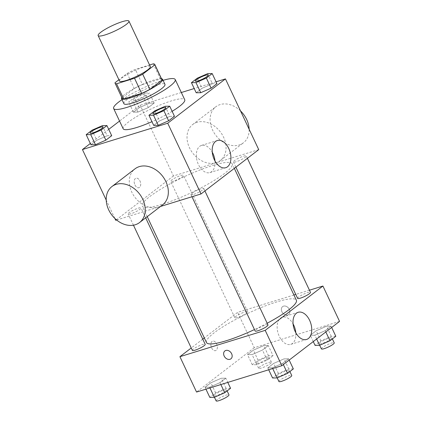 <?xml version="1.0" encoding="UTF-8"?>
<svg xmlns="http://www.w3.org/2000/svg" width="422" height="422" viewBox="0 0 422 422"><rect width="100%" height="100%" fill="white"/><g stroke="black" fill="none" stroke-linecap="round" stroke-linejoin="round"><path stroke-width="0.32" stroke-dasharray="2.11 1.58" d="M119.531 81.056A17.017 2.991 154.8 0 1 133.653 71.107A17.017 2.991 154.8 0 1 150.322 66.57M149.578 64.983L135.33 69.382A21.96 3.856 154.8 0 0 127.143 73.428L118.914 79.742M127.143 73.428L134.275 88.583L122.127 97.909L114.995 82.754M122.19 98.321A21.96 3.856 154.8 0 1 122.127 97.909M134.275 88.583A21.96 3.856 154.8 0 1 142.462 84.537L135.33 69.382M161.927 79.621A21.96 3.856 154.8 0 0 160.413 78.993L142.462 84.537M161.505 78.714A22.688 3.988 -25.2 0 0 144.714 83.414A22.688 3.988 -25.2 0 0 125.002 94.233A22.688 3.988 -25.2 0 0 121.763 97.413M123.91 103.68A22.688 3.988 154.8 0 1 127.375 99.286A22.688 3.988 154.8 0 1 149.657 87.412A22.688 3.988 154.8 0 1 164.965 84.363M160.413 78.993L153.281 63.838M122.011 99.65A34.029 5.977 154.8 0 1 163.066 80.328M123.155 128.715A34.029 5.977 154.8 0 1 151.398 108.818A34.029 5.977 154.8 0 1 184.736 99.74M172.123 111.318A34.029 5.977 154.8 0 1 151.973 121.694M149.631 103.132L139.249 107.673L133.421 112.152L137.968 112.088L148.344 107.541L154.178 103.063L149.631 103.132L139.249 107.673L133.421 112.152L137.968 112.088L148.344 107.541L154.178 103.063L149.631 103.132L144.878 93.025L134.497 97.566L128.663 102.045L133.21 101.982L143.591 97.44L149.425 92.961L144.878 93.025M207.65 73.644L212.403 83.751L216.95 83.688L212.403 83.751L202.027 88.293L196.193 92.771L202.027 88.293L197.269 78.191M216.064 81.799L194.204 88.546M181.339 92.518L140.157 105.231L119.547 121.056M108.723 129.369L90.334 143.491M102.393 125.645L107.151 135.752L111.698 135.684L107.151 135.752L96.77 140.294L90.936 144.772L96.77 140.294L92.017 130.192M165.171 106.265L169.924 116.372L174.471 116.308L169.924 116.372L159.542 120.914L153.713 125.392L159.542 120.914L154.79 110.812M114.842 218.417L106.217 200.086M258.733 149.631L173.442 175.963L140.157 105.231M173.442 175.963L115.723 220.284M134.924 184.905A4.964 3.065 72.8 0 0 138.912 187.706A4.964 3.065 72.8 0 0 140.373 182.061A4.964 3.065 72.8 0 0 135.984 178.226A4.964 3.065 72.8 0 0 134.924 184.905A4.964 3.065 72.8 0 0 138.917 187.706A4.964 3.065 72.8 0 0 140.378 182.061A4.964 3.065 72.8 0 0 135.989 178.221A4.964 3.065 72.8 0 0 134.929 184.905M161.948 204.369A49.685 8.73 154.8 0 1 142.272 206.11A49.685 8.73 154.8 0 1 183.512 177.061A49.685 8.73 154.8 0 1 232.184 163.805A49.685 8.73 154.8 0 1 209.998 182.942A49.685 8.73 154.8 0 1 161.948 204.369M116.63 220.004L160.508 206.458M236.246 161.726A7.09 1.245 154.8 0 1 233.44 161.974A7.09 1.245 154.8 0 1 239.327 157.828A7.09 1.245 154.8 0 1 246.269 155.94A7.09 1.245 154.8 0 1 243.104 158.667A7.09 1.245 154.8 0 1 236.246 161.726M173.474 181.107A7.09 1.245 154.8 0 1 170.667 181.355A7.09 1.245 154.8 0 1 176.549 177.208A7.09 1.245 154.8 0 1 183.496 175.32A7.09 1.245 154.8 0 1 180.331 178.047A7.09 1.245 154.8 0 1 173.474 181.107M130.989 213.727A7.09 1.245 154.8 0 1 128.183 213.975A7.09 1.245 154.8 0 1 134.069 209.829A7.09 1.245 154.8 0 1 141.011 207.94A7.09 1.245 154.8 0 1 137.846 210.668A7.09 1.245 154.8 0 1 130.989 213.727M200.983 188.808A7.09 1.245 -25.2 0 0 194.125 191.868A7.09 1.245 -25.2 0 0 190.96 194.595A7.09 1.245 -25.2 0 0 197.902 192.706A7.09 1.245 -25.2 0 0 203.789 188.56A7.09 1.245 -25.2 0 0 200.983 188.808M197.032 122.301A22.688 17.402 -127.5 0 0 192.722 124.511A22.688 17.402 -127.5 0 0 192.738 153.107A22.688 17.402 -127.5 0 0 220.358 160.502A22.688 17.402 -127.5 0 0 222.12 134.497A22.688 17.402 -127.5 0 0 197.032 122.301M162.639 204.823A22.688 17.402 52.5 0 1 158.329 207.038A22.688 17.402 52.5 0 1 133.241 194.837A22.688 17.402 52.5 0 1 135.003 168.837M240.514 110.917A22.688 17.402 -127.5 0 0 220.12 104.572A22.688 17.402 -127.5 0 0 215.811 106.787A22.688 17.402 -127.5 0 0 215.827 135.378A22.688 17.402 -127.5 0 0 243.447 142.773A22.688 17.402 -127.5 0 0 249.144 129.253M214.983 160.972A14.227 8.778 -107.2 0 1 209.882 172.598A14.227 8.778 -107.2 0 1 198.451 164.564A14.227 8.778 -107.2 0 1 201.494 145.416A14.227 8.778 -107.2 0 1 212.255 152.147M206.458 342.516A49.685 8.73 154.8 0 1 247.698 313.462A49.685 8.73 154.8 0 1 296.371 300.206M267.163 323.236A49.685 8.73 154.8 0 1 254.471 329.566M267.975 324.961A7.09 1.245 -25.2 0 0 265.169 325.214A7.09 1.245 -25.2 0 0 258.311 328.269A7.09 1.245 -25.2 0 0 255.146 331.001M237.66 317.513A7.09 1.245 154.8 0 1 234.854 317.761A7.09 1.245 154.8 0 1 240.735 313.615A7.09 1.245 154.8 0 1 247.682 311.721A7.09 1.245 154.8 0 1 244.517 314.453A7.09 1.245 154.8 0 1 237.66 317.513M192.369 350.381A7.09 1.245 154.8 0 1 198.256 346.235A7.09 1.245 154.8 0 1 205.203 344.341M297.626 298.38A7.09 1.245 154.8 0 1 303.513 294.234A7.09 1.245 154.8 0 1 310.455 292.341M293.912 294.989L237.628 312.364L204.311 337.948M202.755 339.146L191.245 347.981M309.447 290.194L295.764 294.419M339.562 321.4L254.271 347.728L237.628 312.364M254.271 347.728L196.552 392.054M211.586 347.823A4.964 3.065 72.8 0 0 215.579 350.624A4.964 3.065 72.8 0 0 217.04 344.98A4.964 3.065 72.8 0 0 212.646 341.14A4.964 3.065 72.8 0 0 211.586 347.823A4.964 3.065 72.8 0 0 215.579 350.624A4.964 3.065 72.8 0 0 217.04 344.98A4.964 3.065 72.8 0 0 212.651 341.14A4.964 3.065 72.8 0 0 211.591 347.823M331.064 326.18L326.517 326.248L316.136 330.79L310.302 335.268L314.849 335.205L325.23 330.658L331.064 326.18L326.517 326.248L316.136 330.79L310.302 335.268L314.849 335.205L325.23 330.658L331.064 326.18L331.666 327.461M225.807 378.181L221.26 378.249L210.879 382.791L205.05 387.269L209.597 387.206L219.973 382.659L225.807 378.181L221.26 378.249L210.879 382.791L205.05 387.269L209.597 387.206L219.973 382.659L225.807 378.181L227.796 382.406M268.286 345.56L263.739 345.629L253.364 350.17L247.529 354.649L252.076 354.58L262.458 350.038L268.286 345.56L263.739 345.629L253.364 350.17L247.529 354.649L252.076 354.58L262.458 350.038L268.286 345.56L273.045 355.667L268.492 355.73L258.116 360.272L252.282 364.75L256.829 364.687L267.21 360.145L273.045 355.667M288.579 358.805L284.032 358.869L273.656 363.411L267.822 367.889L272.369 367.826L282.751 363.279L288.579 358.805L284.032 358.869L273.656 363.411L267.822 367.889L272.369 367.826L282.751 363.279L288.579 358.805L289.181 360.082M283.537 306.135A4.964 3.809 -127.5 0 0 282.598 306.62A4.964 3.809 -127.5 0 0 282.598 312.876A4.964 3.809 -127.5 0 0 288.643 314.495A4.964 3.809 -127.5 0 0 289.028 308.804A4.964 3.809 -127.5 0 0 283.537 306.135A4.964 3.809 -127.5 0 0 282.592 306.625A4.964 3.809 -127.5 0 0 282.598 312.876A4.964 3.809 -127.5 0 0 288.637 314.495A4.964 3.809 -127.5 0 0 289.023 308.809A4.964 3.809 -127.5 0 0 283.537 306.14M224.879 350.94L224.879 350.94A4.964 3.809 52.5 0 1 230.918 352.56A4.964 3.809 52.5 0 1 230.924 358.811A4.964 3.809 52.5 0 1 230.924 358.816L230.918 358.816M295.811 332.742A14.227 8.778 -107.2 0 1 290.711 344.368A14.227 8.778 -107.2 0 1 279.28 336.334A14.227 8.778 -107.2 0 1 282.318 317.186A14.227 8.778 -107.2 0 1 293.084 323.911M293.337 368.907L288.79 368.97L278.409 373.512L272.575 377.991M279.348 376.218A7.09 1.245 154.8 0 1 276.542 376.466A7.09 1.245 154.8 0 1 282.423 372.325A7.09 1.245 154.8 0 1 289.371 370.432A7.09 1.245 154.8 0 1 286.206 373.164A7.09 1.245 154.8 0 1 279.348 376.218M288.79 368.97L284.032 358.869M278.409 373.512L273.656 363.411M268.708 369.772L267.822 367.889M272.707 368.543L272.369 367.826M283.352 364.561L282.751 363.279M278.921 381.52A7.09 1.245 154.8 0 1 284.803 377.373A7.09 1.245 154.8 0 1 291.75 375.485M335.817 336.287L331.27 336.35L320.889 340.892L315.06 345.37M321.833 343.598A7.09 1.245 154.8 0 1 319.021 343.846A7.09 1.245 154.8 0 1 324.908 339.699A7.09 1.245 154.8 0 1 331.85 337.811A7.09 1.245 154.8 0 1 328.685 340.543A7.09 1.245 154.8 0 1 321.833 343.598M331.27 336.35L326.517 326.248M320.889 340.892L316.136 330.79M313.277 341.583L310.302 335.268M316.637 339.003L314.849 335.205M325.831 331.94L325.23 330.658M321.4 348.899A7.09 1.245 154.8 0 1 327.287 344.753A7.09 1.245 154.8 0 1 334.229 342.864M230.56 388.287L226.013 388.351L215.637 392.893L209.803 397.371M216.576 395.599A7.09 1.245 154.8 0 1 213.764 395.847A7.09 1.245 154.8 0 1 219.651 391.7A7.09 1.245 154.8 0 1 226.598 389.812A7.09 1.245 154.8 0 1 223.433 392.544A7.09 1.245 154.8 0 1 216.576 395.599M226.013 388.351L221.26 378.249M215.637 392.893L210.879 382.791M205.936 389.153L205.05 387.269M209.934 387.918L209.597 387.206M220.859 384.547L219.973 382.659M216.143 400.9A7.09 1.245 154.8 0 1 222.03 396.754A7.09 1.245 154.8 0 1 228.972 394.865M259.055 362.978A7.09 1.245 154.8 0 1 256.249 363.226A7.09 1.245 154.8 0 1 262.131 359.08A7.09 1.245 154.8 0 1 269.078 357.191A7.09 1.245 154.8 0 1 265.913 359.919A7.09 1.245 154.8 0 1 259.055 362.978M268.492 355.73L263.739 345.629M258.116 360.272L253.364 350.17M252.282 364.75L247.529 354.649M256.829 364.687L252.076 354.58M267.21 360.145L262.458 350.038M261.434 368.031A7.09 1.245 154.8 0 1 258.628 368.279A7.09 1.245 154.8 0 1 264.51 364.133A7.09 1.245 154.8 0 1 271.457 362.24A7.09 1.245 154.8 0 1 268.292 364.972A7.09 1.245 154.8 0 1 261.434 368.031M152.912 113.745A7.09 1.245 154.8 0 1 158.809 109.62A7.09 1.245 154.8 0 1 165.74 107.705M169.924 116.372L159.542 120.914M195.397 81.124A7.09 1.245 154.8 0 1 201.289 76.999A7.09 1.245 154.8 0 1 208.225 75.084M212.403 83.751L202.027 88.293M90.139 133.125A7.09 1.245 154.8 0 1 96.031 129A7.09 1.245 154.8 0 1 102.968 127.085M107.151 135.752L96.77 140.294M135.436 100.272A7.09 1.245 154.8 0 1 132.629 100.52A7.09 1.245 154.8 0 1 138.511 96.38A7.09 1.245 154.8 0 1 145.458 94.486A7.09 1.245 154.8 0 1 142.293 97.218A7.09 1.245 154.8 0 1 135.436 100.272M139.249 107.673L134.497 97.566M133.421 112.152L128.663 102.045M137.968 112.088L133.21 101.982M148.344 107.541L143.591 97.44M154.178 103.063L149.425 92.961M135.42 100.236A7.09 1.245 154.8 0 1 132.608 100.483A7.09 1.245 154.8 0 1 138.495 96.337A7.09 1.245 154.8 0 1 145.437 94.444A7.09 1.245 154.8 0 1 142.272 97.176A7.09 1.245 154.8 0 1 135.42 100.236M220.358 160.502L243.447 142.773M192.722 124.511L215.811 106.787M209.882 172.598L225.749 167.703M201.494 145.416L217.356 140.515M234.331 168.367L232.184 163.805M147.231 216.65L142.272 206.11M190.96 194.595L191.968 196.742M203.789 188.56L204.918 190.955M247.682 311.721L183.496 175.32M234.854 317.761L170.667 181.355M145.674 217.847L141.011 207.94M133.463 225.195L128.183 213.975M247.397 158.334L246.269 155.94M235.887 167.175L233.44 161.974M290.711 344.368L306.578 339.467M282.318 317.186L298.185 312.285M289.898 371.55L289.371 370.432M277.212 377.89L276.542 376.466M332.378 338.924L331.85 337.811M319.691 345.27L319.021 343.846M227.12 390.925L226.598 389.812M214.434 397.271L213.764 395.847M271.457 362.24L269.078 357.191M258.628 368.279L256.249 363.226"/><path stroke-width="0.63" d="M104.872 34.994A17.017 2.991 154.8 0 1 98.136 35.59A17.017 2.991 154.8 0 1 112.257 25.642A17.017 2.991 154.8 0 1 128.926 21.1A17.017 2.991 154.8 0 1 121.33 27.657A17.017 2.991 154.8 0 1 104.872 34.994M128.926 21.1L150.322 66.57A17.017 2.991 154.8 0 1 142.726 73.122A17.017 2.991 154.8 0 1 126.268 80.46A17.017 2.991 154.8 0 1 119.531 81.056L98.136 35.59M154.795 64.46L161.927 79.621A21.96 3.856 154.8 0 1 161.99 80.027L149.842 89.353L142.71 74.198L154.858 64.872A21.96 3.856 154.8 0 0 154.795 64.46A21.96 3.856 154.8 0 0 153.281 63.838L149.578 64.983M118.914 79.742L114.995 82.754A21.96 3.856 154.8 0 0 115.058 83.16A21.96 3.856 154.8 0 0 116.572 83.788L134.523 78.244A21.96 3.856 154.8 0 0 142.71 74.198M116.572 83.788L123.704 98.943L141.655 93.399L134.523 78.244M123.704 98.943A21.96 3.856 154.8 0 1 122.19 98.321L115.058 83.16M149.842 89.353A21.96 3.856 154.8 0 1 141.655 93.399M121.763 97.413A22.688 3.988 -25.2 0 0 121.531 98.627A22.688 3.988 -25.2 0 0 143.754 92.576A22.688 3.988 -25.2 0 0 162.586 79.31A22.688 3.988 -25.2 0 0 161.505 78.714M162.586 79.31L164.965 84.363A22.688 3.988 154.8 0 1 154.832 93.098A22.688 3.988 154.8 0 1 132.893 102.884A22.688 3.988 154.8 0 1 123.91 103.68L121.531 98.627M161.99 80.027L154.858 64.872M163.066 80.328A34.029 5.977 154.8 0 1 175.225 79.531A34.029 5.977 154.8 0 1 160.033 92.64A34.029 5.977 154.8 0 1 127.122 107.32A34.029 5.977 154.8 0 1 113.645 108.512A34.029 5.977 154.8 0 1 122.011 99.65M151.973 121.694A34.029 5.977 154.8 0 1 136.628 127.523A34.029 5.977 154.8 0 1 123.155 128.715L113.645 108.512M175.225 79.531L184.736 99.74A34.029 5.977 154.8 0 1 172.123 111.318M191.44 82.67L196.193 92.771L200.74 92.708L211.121 88.161L216.95 83.688L212.197 73.581L207.65 73.644L197.269 78.191L191.44 82.67L195.987 82.601L206.363 78.059L212.197 73.581M90.334 143.491L82.438 149.557L167.729 123.224L225.448 78.903L216.064 81.799M194.204 88.546L181.339 92.518M119.547 121.056L108.723 129.369M86.183 134.665L90.936 144.772L95.483 144.709L105.864 140.162L111.698 135.684L106.94 125.582L102.393 125.645L92.017 130.192L86.183 134.665L90.73 134.602L101.111 130.06L106.94 125.582M148.955 115.29L153.713 125.392L158.261 125.329L168.636 120.787L174.471 116.308L169.718 106.202L165.171 106.265L154.79 110.812L148.955 115.29L153.508 115.222L163.884 110.68L169.718 106.202M116.63 220.004L115.723 220.284L114.842 218.417M106.217 200.086L82.438 149.557M160.508 206.458L201.014 193.951L258.733 149.631L225.448 78.903M201.014 193.951L167.729 123.224M214.313 159.669A14.227 8.778 -107.2 0 1 217.356 140.515A14.227 8.778 -107.2 0 1 229.937 151.519A14.227 8.778 -107.2 0 1 225.749 167.703A14.227 8.778 -107.2 0 1 214.313 159.669M111.914 186.566L135.003 168.837A22.688 17.402 52.5 0 1 162.623 176.232A22.688 17.402 52.5 0 1 162.639 204.823L139.55 222.552A22.688 17.402 52.5 0 1 135.24 224.768A22.688 17.402 52.5 0 1 110.153 212.567A22.688 17.402 52.5 0 1 111.914 186.566A22.688 17.402 52.5 0 1 139.534 193.956A22.688 17.402 52.5 0 1 139.55 222.552M249.144 129.253A22.688 17.402 -127.5 0 0 240.514 110.917M212.255 152.147A14.227 8.778 -107.2 0 1 214.983 160.972M254.471 329.566A49.685 8.73 154.8 0 1 226.134 340.776A49.685 8.73 154.8 0 1 206.458 342.516L147.231 216.65M234.331 168.367L296.371 300.206A49.685 8.73 154.8 0 1 267.163 323.236M191.968 196.742L255.146 331.001A7.09 1.245 -25.2 0 0 262.088 329.107A7.09 1.245 -25.2 0 0 267.975 324.961L204.918 190.955M145.674 217.847L205.203 344.341A7.09 1.245 154.8 0 1 202.038 347.074A7.09 1.245 154.8 0 1 195.18 350.133A7.09 1.245 154.8 0 1 192.369 350.381L133.463 225.195M247.397 158.334L310.455 292.341A7.09 1.245 154.8 0 1 307.29 295.073A7.09 1.245 154.8 0 1 300.432 298.132A7.09 1.245 154.8 0 1 297.626 298.38L235.887 167.175M204.311 337.948L202.755 339.146M191.245 347.981L179.909 356.685L265.201 330.357L322.92 286.037L309.447 290.194M295.764 294.419L293.912 294.989M322.92 286.037L339.562 321.4L281.843 365.721L196.552 392.054L179.909 356.685M281.843 365.721L265.201 330.357M295.142 331.434A14.227 8.778 -107.2 0 1 298.185 312.285A14.227 8.778 -107.2 0 1 310.766 323.289A14.227 8.778 -107.2 0 1 306.578 339.467A14.227 8.778 -107.2 0 1 295.142 331.434M230.924 358.816A4.964 3.809 52.5 0 1 229.979 359.296A4.964 3.809 52.5 0 1 224.488 356.632A4.964 3.809 52.5 0 1 224.879 350.94A4.964 3.809 52.5 0 1 230.918 352.56A4.964 3.809 52.5 0 1 230.918 358.816A4.964 3.809 52.5 0 1 229.979 359.301A4.964 3.809 52.5 0 1 224.493 356.632A4.964 3.809 52.5 0 1 224.879 350.94M293.084 323.911A14.227 8.778 -107.2 0 1 295.811 332.742M268.708 369.772L272.575 377.991L277.122 377.927L287.503 373.386L293.337 368.907L289.181 360.082M277.122 377.927L272.707 368.543M287.503 373.386L283.352 364.561M289.898 371.55L291.75 375.485A7.09 1.245 154.8 0 1 288.585 378.212A7.09 1.245 154.8 0 1 281.727 381.272A7.09 1.245 154.8 0 1 278.921 381.52L277.212 377.89M313.277 341.583L315.06 345.37L319.607 345.307L329.983 340.765L335.817 336.287L331.666 327.461M319.607 345.307L316.637 339.003M329.983 340.765L325.831 331.94M332.378 338.924L334.229 342.864A7.09 1.245 154.8 0 1 331.064 345.592A7.09 1.245 154.8 0 1 324.207 348.651A7.09 1.245 154.8 0 1 321.4 348.899L319.691 345.27M205.936 389.153L209.803 397.371L214.35 397.308L224.731 392.766L230.56 388.287L227.796 382.406M214.35 397.308L209.934 387.918M224.731 392.766L220.859 384.547M227.12 390.925L228.972 394.865A7.09 1.245 154.8 0 1 225.807 397.593A7.09 1.245 154.8 0 1 218.949 400.652A7.09 1.245 154.8 0 1 216.143 400.9L214.434 397.271M165.735 107.684L165.751 107.726A7.09 1.245 154.8 0 1 165.751 107.726A7.09 1.245 154.8 0 1 162.586 110.459A7.09 1.245 154.8 0 1 155.729 113.518A7.09 1.245 154.8 0 1 152.922 113.766A7.09 1.245 154.8 0 1 152.912 113.745L152.901 113.724A7.09 1.245 154.8 0 1 158.788 109.578A7.09 1.245 154.8 0 1 165.735 107.684A7.09 1.245 154.8 0 1 162.565 110.416A7.09 1.245 154.8 0 1 155.713 113.476A7.09 1.245 154.8 0 1 152.901 113.724M153.713 125.392L158.261 125.329L153.508 115.222M158.261 125.329L168.636 120.787L163.884 110.68M168.636 120.787L174.471 116.308M208.225 75.084A7.09 1.245 154.8 0 1 208.236 75.105A7.09 1.245 154.8 0 1 205.066 77.838A7.09 1.245 154.8 0 1 198.213 80.892A7.09 1.245 154.8 0 1 195.402 81.145A7.09 1.245 154.8 0 1 195.397 81.124M196.193 92.771L200.74 92.708L195.987 82.601M200.74 92.708L211.121 88.161L206.363 78.059M211.121 88.161L216.95 83.688M198.192 80.855A7.09 1.245 154.8 0 1 195.386 81.103A7.09 1.245 154.8 0 1 201.268 76.957A7.09 1.245 154.8 0 1 208.215 75.063A7.09 1.245 154.8 0 1 205.05 77.796A7.09 1.245 154.8 0 1 198.192 80.855M102.979 127.106L102.957 127.064A7.09 1.245 154.8 0 1 99.792 129.797A7.09 1.245 154.8 0 1 92.935 132.856A7.09 1.245 154.8 0 1 90.129 133.104A7.09 1.245 154.8 0 1 96.01 128.958A7.09 1.245 154.8 0 1 102.957 127.064A7.09 1.245 154.8 0 1 102.979 127.106A7.09 1.245 154.8 0 1 99.814 129.839A7.09 1.245 154.8 0 1 92.956 132.893A7.09 1.245 154.8 0 1 90.15 133.141A7.09 1.245 154.8 0 1 90.139 133.125M90.936 144.772L95.483 144.709L90.73 134.602M95.483 144.709L105.864 140.162L101.111 130.06M105.864 140.162L111.698 135.684"/></g></svg>
